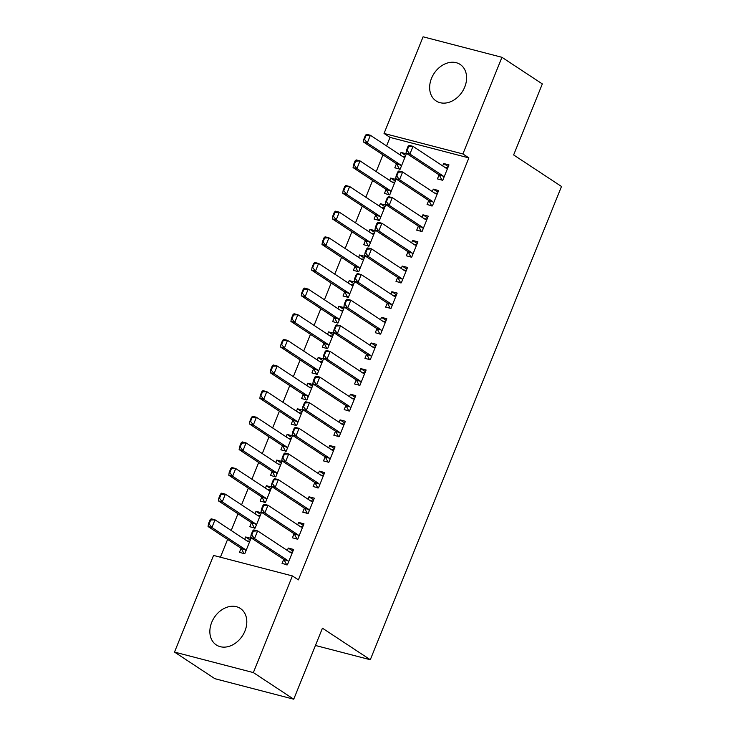 <?xml version="1.0" encoding="UTF-8"?>
<svg xmlns="http://www.w3.org/2000/svg" width="736" height="736" viewBox="0 0 736 736"><rect width="100%" height="100%" fill="white"/><g stroke="black" fill="none" stroke-linecap="round" stroke-linejoin="round"><path stroke-width="1.1" d="M464.747 87.004A21.859 16.808 123.4 0 1 436.089 100.933A21.859 16.808 123.4 0 1 431.498 78.366A21.859 16.808 123.4 0 1 460.147 64.437A21.859 16.808 123.4 0 1 464.747 87.004M244.95 631.019A21.859 16.808 123.4 0 1 216.301 644.938A21.859 16.808 123.4 0 1 211.71 622.371A21.859 16.808 123.4 0 1 240.359 608.451A21.859 16.808 123.4 0 1 244.95 631.019M390.025 137.393L384.045 133.446L423.09 36.8L501.943 57.307L542.331 83.922L513.636 154.937L561.494 186.484L370.291 659.732L322.432 628.185L293.738 699.2L214.884 678.693L174.506 652.078L213.55 555.432L292.404 575.929L298.393 579.876L468.878 157.9L390.025 137.393L386.575 145.949M382.978 154.845L376.216 171.589M372.618 180.486L365.856 197.22M362.259 206.117L355.497 222.861M351.9 231.757L345.138 248.492M341.541 257.398L334.779 274.132M331.182 283.029L324.42 299.764M320.832 308.669L314.07 325.404M310.472 334.3L303.71 351.044M300.113 359.941L293.351 376.676M289.754 385.581L282.992 402.316M279.395 411.212L272.633 427.947M269.036 436.853L262.274 453.588M258.676 462.484L251.914 479.228M248.326 488.124L241.564 504.859M237.967 513.765L231.205 530.5M227.608 539.396L220.414 557.207M315.44 645.472L370.291 659.732M386.096 189.382L384.45 193.458L389.776 194.838L395.996 179.455L390.669 178.075L389.694 180.476M428.72 200.468L427.073 204.534L432.4 205.924L438.619 190.541L433.292 189.152L432.317 191.553M365.378 240.654L363.731 244.729L369.067 246.109L375.277 230.727L369.95 229.347L368.984 231.748M408.002 251.74L406.355 255.806L411.691 257.195L417.901 241.813L412.574 240.424L411.599 242.825M344.669 291.925L343.022 296.001L348.349 297.381L354.559 282.008L349.232 280.618L348.266 283.02M387.283 303.011L385.646 307.087L390.972 308.467L397.182 293.084L391.856 291.704L390.89 294.106M323.95 343.206L322.304 347.272L327.63 348.662L333.85 333.279L328.523 331.89L327.548 334.291M366.574 354.283L364.927 358.358L370.254 359.738L376.473 344.356L371.137 342.976L370.171 345.377M303.232 394.478L301.585 398.544L306.912 399.933L313.131 384.551L307.804 383.162L306.829 385.563M345.856 405.554L344.209 409.63L349.536 411.01L355.755 395.628L350.428 394.248L349.453 396.649M282.514 445.749L280.876 449.816L286.203 451.205L292.413 435.822L287.086 434.433L286.12 436.834M325.137 456.826L323.5 460.902L328.826 462.291L335.036 446.908L329.71 445.519L328.744 447.92M261.804 497.021L260.158 501.096L265.484 502.476L271.704 487.094L266.368 485.714L265.402 488.115M304.428 508.107L302.781 512.173L308.108 513.562L314.318 498.18L308.991 496.791L308.025 499.192M241.086 548.292L239.439 552.368L244.766 553.748L250.985 538.366L245.658 536.986L244.683 539.387M283.71 559.378L282.063 563.445L287.39 564.834L293.609 549.452L288.282 548.062L287.307 550.464M294.069 533.738L292.422 537.814L297.749 539.194L303.968 523.811L298.641 522.431L297.666 524.832M251.445 522.661L249.798 526.728L255.125 528.117L261.344 512.734L256.018 511.345L255.042 513.746M314.787 482.466L313.14 486.542L318.467 487.922L324.677 472.54L319.35 471.16L318.384 473.561M272.164 471.38L270.517 475.456L275.844 476.845L282.054 461.463L276.727 460.074L275.761 462.475M335.496 431.195L333.85 435.261L339.186 436.65L345.396 421.268L340.069 419.879L339.094 422.28M292.873 420.109L291.235 424.184L296.562 425.564L302.772 410.182L297.445 408.802L296.479 411.203M356.215 379.923L354.568 383.99L359.895 385.379L366.114 369.996L360.787 368.607L359.812 371.008M313.591 368.837L311.944 372.913L317.271 374.293L323.49 358.91L318.164 357.53L317.188 359.932M376.933 328.652L375.286 332.718L380.613 334.107L386.823 318.725L381.496 317.336L380.53 319.737M334.31 317.566L332.663 321.632L337.99 323.021L344.209 307.639L338.873 306.259L337.907 308.66M397.642 277.371L396.005 281.446L401.332 282.826L407.542 267.453L402.215 266.064L401.249 268.465M355.019 266.294L353.381 270.36L358.708 271.75L364.918 256.367L359.591 254.978L358.625 257.379M418.361 226.099L416.714 230.175L422.041 231.555L428.26 216.172L422.933 214.792L421.958 217.194M375.737 215.022L374.09 219.089L379.417 220.478L385.636 205.096L380.31 203.706L379.334 206.108M439.079 174.828L437.432 178.903L442.759 180.283L448.978 164.901L443.642 163.521L442.676 165.922M396.456 163.742L394.809 167.817L400.136 169.206L406.355 153.824L401.028 152.435L400.053 154.836M501.943 57.307L462.898 153.953L384.045 133.446M293.738 699.2L253.359 672.584L174.506 652.078M468.878 157.9L462.898 153.953M292.404 575.929L253.359 672.584M292.928 551.135L288.282 548.062M250.304 540.049L245.658 536.986M303.287 525.495L298.641 522.431M260.664 514.409L256.018 511.345M313.646 499.854L308.991 496.791M271.023 488.778L266.368 485.714M324.006 474.223L319.35 471.16M281.382 463.137L276.727 460.074M334.356 448.583L329.71 445.519M291.741 437.506L287.086 434.433M344.715 422.952L340.069 419.879M302.091 411.866L297.445 408.802M355.074 397.311L350.428 394.248M312.45 386.225L307.804 383.162M365.433 371.671L360.787 368.607M322.81 360.594L318.164 357.53M375.792 346.04L371.137 342.976M333.169 334.954L328.523 331.89M386.152 320.399L381.496 317.336M343.528 309.322L338.873 306.259M396.511 294.768L391.856 291.704M353.887 283.682L349.232 280.618M406.861 269.128L402.215 266.064M364.246 258.042L359.591 254.978M417.22 243.496L412.574 240.424M374.596 232.41L369.95 229.347M427.579 217.856L422.933 214.792M384.956 206.77L380.31 203.706M437.938 192.216L433.292 189.152M395.315 181.139L390.669 178.075M448.298 166.584L443.642 163.521M405.674 155.498L401.028 152.435M292.486 552.239L291.888 552.166M289.634 552L291.281 552.156M252.669 530.96L251.114 534.805L251.749 534.971L253.304 531.125L252.669 530.96L253.791 529.902L257.628 530.904L290.527 552.589A2.806 1.73 104.6 0 0 290.858 552.736A2.806 1.73 104.6 0 0 291.033 552.773L292.22 552.883M288.586 561.872L287.822 560.703A2.806 1.73 104.6 0 0 287.426 560.28L254.518 538.596L250.682 537.593L251.114 534.805M286.736 564.908L283.995 559.7A2.806 1.73 104.6 0 0 283.59 559.286L250.682 537.593M253.304 531.125L257.628 530.904L254.518 538.596L251.749 534.971M249.265 541.089L249.863 541.153M210.045 519.874L208.49 523.719L209.134 523.894L210.68 520.048L210.045 519.874L211.168 518.825L215.004 519.818L211.894 527.51L244.803 549.203A2.806 1.73 -75.4 0 1 245.208 549.617L245.962 550.795M209.134 523.894L211.894 527.51L208.058 526.516L240.966 548.2A2.806 1.73 -75.4 0 1 241.371 548.624L244.113 553.822M249.596 541.797L248.409 541.687A2.806 1.73 -75.4 0 1 248.234 541.659A2.806 1.73 -75.4 0 1 247.903 541.512L215.004 519.818L210.68 520.048M248.658 541.07L247.011 540.914M208.49 523.719L208.058 526.516M302.836 526.599L302.248 526.534M299.994 526.36L301.631 526.516M263.028 505.319L261.473 509.165L262.108 509.34L263.663 505.494L263.028 505.319L264.15 504.27L267.987 505.264L300.886 526.958A2.806 1.73 104.6 0 0 301.217 527.105A2.806 1.73 104.6 0 0 301.392 527.132L302.579 527.243M298.945 536.24L298.181 535.063A2.806 1.73 104.6 0 0 297.776 534.649L264.877 512.955L261.041 511.962L261.473 509.165M297.096 539.267L294.345 534.069A2.806 1.73 104.6 0 0 293.94 533.646L261.041 511.962M263.663 505.494L267.987 505.264L264.877 512.955L262.108 509.34M313.196 500.958L312.607 500.894M310.344 500.728L311.99 500.876M273.387 479.688L271.832 483.534L272.467 483.699L274.022 479.854L273.387 479.688L274.51 478.63L278.346 479.624L311.245 501.317A2.806 1.73 104.6 0 0 311.576 501.464A2.806 1.73 104.6 0 0 311.751 501.492L312.938 501.602M309.304 510.6L308.54 509.432A2.806 1.73 104.6 0 0 308.136 509.008L275.236 487.315L271.4 486.321L271.832 483.534M307.455 513.636L304.704 508.429A2.806 1.73 104.6 0 0 304.299 508.015L271.4 486.321M274.022 479.854L278.346 479.624L275.236 487.315L272.467 483.699M259.624 515.448L260.213 515.513M220.404 494.242L218.85 498.088L219.484 498.254L221.039 494.408L220.404 494.242L221.527 493.184L225.363 494.178L222.254 501.869L255.153 523.563A2.806 1.73 -75.4 0 1 255.558 523.986L256.321 525.154M219.484 498.254L222.254 501.869L218.417 500.876L251.326 522.569A2.806 1.73 -75.4 0 1 251.721 522.983L254.472 528.19M259.955 516.157L258.768 516.046A2.806 1.73 -75.4 0 1 258.594 516.019A2.806 1.73 -75.4 0 1 258.262 515.872L225.363 494.178L221.039 494.408M259.017 515.43L257.37 515.283M218.85 498.088L218.417 500.876M269.983 489.808L270.572 489.882M230.764 468.602L229.209 472.448L229.844 472.613L231.398 468.768L230.764 468.602L231.886 467.544L235.722 468.547L232.613 476.238L265.512 497.922A2.806 1.73 -75.4 0 1 265.917 498.346L266.68 499.523M229.844 472.613L232.613 476.238L228.776 475.235L261.676 496.929A2.806 1.73 -75.4 0 1 262.08 497.352L264.831 502.55M270.314 490.526L269.128 490.415A2.806 1.73 -75.4 0 1 268.953 490.378A2.806 1.73 -75.4 0 1 268.622 490.231L235.722 468.547L231.398 468.768M269.367 489.799L267.729 489.642M229.209 472.448L228.776 475.235M323.555 475.327L322.957 475.263M320.703 475.088L322.35 475.244M283.737 454.048L282.192 457.893L282.826 458.059L284.381 454.213L283.737 454.048L284.86 452.99L288.696 453.992L321.604 475.677A2.806 1.73 104.6 0 0 321.936 475.833A2.806 1.73 104.6 0 0 322.101 475.861L323.297 475.971M319.663 484.969L318.9 483.791A2.806 1.73 104.6 0 0 318.495 483.368L285.596 461.684L281.759 460.681L282.192 457.893M317.814 487.996L315.063 482.798A2.806 1.73 104.6 0 0 314.658 482.374L281.759 460.681M284.381 454.213L288.696 453.992L285.596 461.684L282.826 458.059M333.914 449.687L333.316 449.622M331.062 449.457L332.709 449.604M294.096 428.416L292.542 432.262L293.186 432.428L294.74 428.582L294.096 428.416L295.219 427.358L299.055 428.352L331.964 450.046A2.806 1.73 104.6 0 0 332.295 450.193A2.806 1.73 104.6 0 0 332.46 450.22L333.656 450.331M330.022 459.328L329.259 458.151A2.806 1.73 104.6 0 0 328.854 457.737L295.955 436.043L292.118 435.05L292.542 432.262M328.173 462.364L325.422 457.157A2.806 1.73 104.6 0 0 325.018 456.734L292.118 435.05M294.74 428.582L299.055 428.352L295.955 436.043L293.186 432.428M280.333 464.177L280.931 464.241M241.123 442.971L239.568 446.816L240.203 446.982L241.758 443.136L241.123 442.971L242.245 441.913L246.082 442.906L242.972 450.598L275.871 472.291A2.806 1.73 -75.4 0 1 276.276 472.705L277.04 473.883M240.203 446.982L242.972 450.598L239.136 449.604L272.035 471.288A2.806 1.73 -75.4 0 1 272.44 471.712L275.19 476.919M280.674 464.885L279.487 464.775A2.806 1.73 -75.4 0 1 279.312 464.747A2.806 1.73 -75.4 0 1 278.981 464.6L246.082 442.906L241.758 443.136M279.726 464.158L278.079 464.011M239.568 446.816L239.136 449.604M290.692 438.536L291.29 438.61M251.473 417.33L249.927 421.176L250.562 421.342L252.117 417.496L251.473 417.33L252.595 416.272L256.432 417.275L253.331 424.966L286.23 446.651A2.806 1.73 -75.4 0 1 286.635 447.074L287.399 448.242M250.562 421.342L253.331 424.966L249.495 423.964L282.394 445.657A2.806 1.73 -75.4 0 1 282.799 446.071L285.55 451.278M291.033 439.254L289.837 439.144A2.806 1.73 -75.4 0 1 289.671 439.107A2.806 1.73 -75.4 0 1 289.34 438.96L256.432 417.275L252.117 417.496M290.085 438.527L288.438 438.371M249.927 421.176L249.495 423.964M344.273 424.056L343.675 423.982M341.421 423.816L343.068 423.973M304.456 402.776L302.901 406.622L303.545 406.787L305.1 402.942L304.456 402.776L305.578 401.718L309.414 402.721L342.323 424.405A2.806 1.73 104.6 0 0 342.645 424.552A2.806 1.73 104.6 0 0 342.82 424.589L344.006 424.7M340.372 433.688L339.618 432.52A2.806 1.73 104.6 0 0 339.213 432.096L306.305 410.412L302.468 409.409L302.901 406.622M338.532 436.724L335.782 431.517A2.806 1.73 104.6 0 0 335.377 431.103L302.468 409.409M305.1 402.942L309.414 402.721L306.305 410.412L303.545 406.787M301.052 412.905L301.65 412.97M261.832 391.699L260.277 395.545L260.921 395.71L262.476 391.865L261.832 391.699L262.954 390.641L266.791 391.635L263.681 399.326L296.59 421.02A2.806 1.73 -75.4 0 1 296.994 421.434L297.758 422.611M260.921 395.71L263.681 399.326L259.854 398.332L292.753 420.017A2.806 1.73 -75.4 0 1 293.158 420.44L295.909 425.638M301.392 413.614L300.196 413.503A2.806 1.73 -75.4 0 1 300.03 413.476A2.806 1.73 -75.4 0 1 299.699 413.328L266.791 391.635L262.476 391.865M300.444 412.887L298.798 412.73M260.277 395.545L259.854 398.332M354.632 398.415L354.034 398.351M351.78 398.176L353.427 398.332M314.815 377.145L313.26 380.99L313.904 381.156L315.45 377.31L314.815 377.145L315.937 376.087L319.774 377.08L352.673 398.774A2.806 1.73 104.6 0 0 353.004 398.921A2.806 1.73 104.6 0 0 353.179 398.949L354.366 399.059M350.732 408.057L349.977 406.879A2.806 1.73 104.6 0 0 349.572 406.465L316.664 384.772L312.828 383.778L313.26 380.99M348.882 411.084L346.141 405.886A2.806 1.73 104.6 0 0 345.736 405.462L312.828 383.778M315.45 377.31L319.774 377.08L316.664 384.772L313.904 381.156M311.411 387.265L312.009 387.329M272.191 366.059L270.636 369.904L271.28 370.07L272.835 366.224L272.191 366.059L273.314 365.001L277.15 365.994L274.04 373.686L306.949 395.379A2.806 1.73 -75.4 0 1 307.354 395.802L308.108 396.971M271.28 370.07L274.04 373.686L270.204 372.692L303.112 394.386A2.806 1.73 -75.4 0 1 303.517 394.8L306.268 400.007M311.742 387.982L310.555 387.863A2.806 1.73 -75.4 0 1 310.38 387.835A2.806 1.73 -75.4 0 1 310.058 387.688L277.15 365.994L272.835 366.224M310.804 387.246L309.157 387.099M270.636 369.904L270.204 372.692M364.982 372.775L364.394 372.71M362.14 372.545L363.786 372.701M325.174 351.504L323.619 355.35L324.254 355.516L325.809 351.67L325.174 351.504L326.296 350.446L330.133 351.449L363.032 373.134A2.806 1.73 104.6 0 0 363.363 373.281A2.806 1.73 104.6 0 0 363.538 373.308L364.725 373.428M361.091 382.416L360.327 381.248A2.806 1.73 104.6 0 0 359.932 380.825L327.023 359.14L323.187 358.138L323.619 355.35M359.242 385.452L356.5 380.245A2.806 1.73 104.6 0 0 356.095 379.831L323.187 358.138M325.809 351.67L330.133 351.449L327.023 359.14L324.254 355.516M321.77 361.634L322.368 361.698M282.55 340.418L280.996 344.264L281.64 344.43L283.185 340.584L282.55 340.418L283.673 339.36L287.509 340.363L284.4 348.054L317.308 369.739A2.806 1.73 -75.4 0 1 317.713 370.162L318.467 371.34M281.64 344.43L284.4 348.054L280.563 347.052L313.472 368.745A2.806 1.73 -75.4 0 1 313.876 369.168L316.618 374.366M322.101 362.342L320.914 362.232A2.806 1.73 -75.4 0 1 320.74 362.204A2.806 1.73 -75.4 0 1 320.408 362.048L287.509 340.363L283.185 340.584M321.163 361.615L319.516 361.459M280.996 344.264L280.563 347.052M375.342 347.144L374.753 347.079M372.499 346.904L374.136 347.061M335.533 325.864L333.978 329.71L334.613 329.875L336.168 326.03L335.533 325.864L336.656 324.815L340.492 325.809L373.391 347.493A2.806 1.73 104.6 0 0 373.722 347.65A2.806 1.73 104.6 0 0 373.897 347.677L375.084 347.788M371.45 356.785L370.686 355.608A2.806 1.73 104.6 0 0 370.282 355.184L337.382 333.5L333.546 332.506L333.978 329.71M369.601 359.812L366.85 354.614A2.806 1.73 104.6 0 0 366.445 354.191L333.546 332.506M336.168 326.03L340.492 325.809L337.382 333.5L334.613 329.875M332.129 335.993L332.718 336.058M292.91 314.787L291.355 318.633L291.99 318.798L293.544 314.953L292.91 314.787L294.032 313.729L297.868 314.723L294.759 322.414L327.658 344.108A2.806 1.73 -75.4 0 1 328.063 344.522L328.826 345.699M291.99 318.798L294.759 322.414L290.922 321.42L323.822 343.105A2.806 1.73 -75.4 0 1 324.226 343.528L326.977 348.735M332.46 336.702L331.274 336.591A2.806 1.73 -75.4 0 1 331.099 336.564A2.806 1.73 -75.4 0 1 330.768 336.416L297.868 314.723L293.544 314.953M331.522 335.975L329.875 335.828M291.355 318.633L290.922 321.42M385.701 321.503L385.103 321.439M382.849 321.273L384.496 321.42M345.892 300.233L344.338 304.078L344.972 304.244L346.527 300.398L345.892 300.233L347.015 299.175L350.851 300.168L383.75 321.862A2.806 1.73 104.6 0 0 384.082 322.009A2.806 1.73 104.6 0 0 384.256 322.037L385.443 322.147M381.809 331.145L381.046 329.967A2.806 1.73 104.6 0 0 380.641 329.553L347.742 307.86L343.905 306.866L344.338 304.078M379.96 334.181L377.209 328.974A2.806 1.73 104.6 0 0 376.804 328.55L343.905 306.866M346.527 300.398L350.851 300.168L347.742 307.86L344.972 304.244M342.488 310.353L343.077 310.426M303.269 289.147L301.714 292.992L302.349 293.158L303.904 289.312L303.269 289.147L304.391 288.089L308.228 289.092L305.118 296.783L338.017 318.467A2.806 1.73 -75.4 0 1 338.422 318.89L339.186 320.059M302.349 293.158L305.118 296.783L301.282 295.78L334.181 317.474A2.806 1.73 -75.4 0 1 334.586 317.888L337.336 323.095M342.82 311.07L341.633 310.96A2.806 1.73 -75.4 0 1 341.458 310.923A2.806 1.73 -75.4 0 1 341.127 310.776L308.228 289.092L303.904 289.312M341.872 310.344L340.234 310.187M301.714 292.992L301.282 295.78M396.06 295.872L395.462 295.798M393.208 295.633L394.855 295.789M356.242 274.592L354.697 278.438L355.332 278.604L356.886 274.758L356.242 274.592L357.365 273.534L361.201 274.537L394.11 296.222A2.806 1.73 104.6 0 0 394.441 296.369A2.806 1.73 104.6 0 0 394.606 296.406L395.802 296.516M392.168 305.514L391.405 304.336A2.806 1.73 104.6 0 0 391 303.913L358.101 282.228L354.264 281.226L354.697 278.438M390.319 308.54L387.568 303.333A2.806 1.73 104.6 0 0 387.164 302.919L354.264 281.226M356.886 274.758L361.201 274.537L358.101 282.228L355.332 278.604M352.838 284.722L353.436 284.786M313.628 263.516L312.073 267.361L312.708 267.527L314.263 263.681L313.628 263.516L314.75 262.458L318.587 263.451L315.477 271.142L348.376 292.836A2.806 1.73 -75.4 0 1 348.781 293.25L349.545 294.428M312.708 267.527L315.477 271.142L311.641 270.149L344.54 291.833A2.806 1.73 -75.4 0 1 344.945 292.256L347.696 297.454M353.179 285.43L351.983 285.32A2.806 1.73 -75.4 0 1 351.817 285.292A2.806 1.73 -75.4 0 1 351.486 285.145L318.587 263.451L314.263 263.681M352.231 284.703L350.584 284.547M312.073 267.361L311.641 270.149M406.419 270.232L405.821 270.167M403.567 269.992L405.214 270.149M366.602 248.961L365.047 252.807L365.691 252.972L367.246 249.127L366.602 248.961L367.724 247.903L371.56 248.897L404.469 270.59A2.806 1.73 104.6 0 0 404.8 270.738A2.806 1.73 104.6 0 0 404.966 270.765L406.162 270.876M402.528 279.873L401.764 278.696A2.806 1.73 104.6 0 0 401.359 278.282L368.451 256.588L364.624 255.594L365.047 252.807M400.678 282.9L397.928 277.702A2.806 1.73 104.6 0 0 397.523 277.279L364.624 255.594M367.246 249.127L371.56 248.897L368.451 256.588L365.691 252.972M363.198 259.081L363.796 259.146M323.978 237.875L322.423 241.721L323.067 241.886L324.622 238.041L323.978 237.875L325.1 236.817L328.937 237.82L325.836 245.511L358.736 267.196A2.806 1.73 -75.4 0 1 359.14 267.619L359.904 268.787M323.067 241.886L325.836 245.511L322 244.508L354.899 266.202A2.806 1.73 -75.4 0 1 355.304 266.616L358.055 271.823M363.538 259.799L362.342 259.679A2.806 1.73 -75.4 0 1 362.176 259.652A2.806 1.73 -75.4 0 1 361.845 259.504L328.937 237.82L324.622 238.041M362.59 259.072L360.944 258.916M322.423 241.721L322 244.508M416.778 244.6L416.18 244.527M413.926 244.361L415.573 244.518M376.961 223.321L375.406 227.166L376.05 227.332L377.605 223.486L376.961 223.321L378.083 222.263L381.92 223.266L414.828 244.95A2.806 1.73 104.6 0 0 415.15 245.097A2.806 1.73 104.6 0 0 415.325 245.134L416.512 245.244M412.878 254.233L412.123 253.064A2.806 1.73 104.6 0 0 411.718 252.641L378.81 230.957L374.974 229.954L375.406 227.166M411.038 257.269L408.287 252.062A2.806 1.73 104.6 0 0 407.882 251.648L374.974 229.954M377.605 223.486L381.92 223.266L378.81 230.957L376.05 227.332M373.557 233.45L374.155 233.514M334.337 212.235L332.782 216.08L333.426 216.246L334.981 212.4L334.337 212.235L335.46 211.186L339.296 212.18L336.186 219.871L369.095 241.555A2.806 1.73 -75.4 0 1 369.5 241.978L370.263 243.156M333.426 216.246L336.186 219.871L332.35 218.877L365.258 240.562A2.806 1.73 -75.4 0 1 365.663 240.985L368.414 246.183M373.897 234.158L372.701 234.048A2.806 1.73 -75.4 0 1 372.536 234.02A2.806 1.73 -75.4 0 1 372.204 233.873L339.296 212.18L334.981 212.4M372.95 233.432L371.303 233.275M332.782 216.08L332.35 218.877M427.138 218.96L426.54 218.896M424.286 218.721L425.932 218.877M387.32 197.68L385.765 201.526L386.409 201.701L387.955 197.855L387.32 197.68L388.442 196.632L392.279 197.625L425.178 219.319A2.806 1.73 104.6 0 0 425.509 219.466A2.806 1.73 104.6 0 0 425.684 219.494L426.871 219.604M423.237 228.602L422.482 227.424A2.806 1.73 104.6 0 0 422.078 227.01L389.169 205.316L385.333 204.323L385.765 201.526M421.388 231.628L418.646 226.43A2.806 1.73 104.6 0 0 418.241 226.007L385.333 204.323M387.955 197.855L392.279 197.625L389.169 205.316L386.409 201.701M383.916 207.81L384.514 207.874M344.696 186.604L343.142 190.449L343.786 190.615L345.34 186.769L344.696 186.604L345.819 185.546L349.655 186.539L346.546 194.23L379.454 215.924A2.806 1.73 -75.4 0 1 379.859 216.338L380.613 217.516M343.786 190.615L346.546 194.23L342.709 193.237L375.618 214.921A2.806 1.73 -75.4 0 1 376.022 215.344L378.773 220.552M384.247 208.518L383.06 208.408A2.806 1.73 -75.4 0 1 382.886 208.38A2.806 1.73 -75.4 0 1 382.554 208.233L349.655 186.539L345.34 186.769M383.309 207.791L381.662 207.644M343.142 190.449L342.709 193.237M437.488 193.32L436.899 193.255M434.645 193.09L436.292 193.237M397.679 172.049L396.124 175.895L396.759 176.06L398.314 172.215L397.679 172.049L398.802 170.991L402.638 171.985L435.537 193.678A2.806 1.73 104.6 0 0 435.868 193.826A2.806 1.73 104.6 0 0 436.043 193.853L437.23 193.964M433.596 202.961L432.832 201.793A2.806 1.73 104.6 0 0 432.428 201.37L399.528 179.676L395.692 178.682L396.124 175.895M431.747 205.997L428.996 200.79A2.806 1.73 104.6 0 0 428.6 200.376L395.692 178.682M398.314 172.215L402.638 171.985L399.528 179.676L396.759 176.06M394.275 182.169L394.873 182.243M355.056 160.963L353.501 164.809L354.145 164.974L355.69 161.129L355.056 160.963L356.178 159.905L360.014 160.908L356.905 168.599L389.813 190.284A2.806 1.73 -75.4 0 1 390.218 190.707L390.972 191.884M354.145 164.974L356.905 168.599L353.068 167.596L385.977 189.29A2.806 1.73 -75.4 0 1 386.382 189.704L389.123 194.911M394.606 182.887L393.42 182.776A2.806 1.73 -75.4 0 1 393.245 182.74A2.806 1.73 -75.4 0 1 392.914 182.592L360.014 160.908L355.69 161.129M393.668 182.16L392.021 182.004M353.501 164.809L353.068 167.596M447.847 167.688L447.258 167.615M445.004 167.449L446.642 167.606M408.038 146.409L406.484 150.254L407.118 150.42L408.673 146.574L408.038 146.409L409.161 145.351L412.997 146.354L445.896 168.038A2.806 1.73 104.6 0 0 446.228 168.185A2.806 1.73 104.6 0 0 446.402 168.222L447.589 168.332M443.955 177.33L443.192 176.152A2.806 1.73 104.6 0 0 442.787 175.729L409.888 154.045L406.051 153.042L406.484 150.254M442.106 180.357L439.355 175.159A2.806 1.73 104.6 0 0 438.95 174.736L406.051 153.042M408.673 146.574L412.997 146.354L409.888 154.045L407.118 150.42M404.634 156.538L405.223 156.602M365.415 135.332L363.86 139.178L364.495 139.343L366.05 135.498L365.415 135.332L366.537 134.274L370.374 135.268L367.264 142.959L400.163 164.652A2.806 1.73 -75.4 0 1 400.568 165.066L401.332 166.244M364.495 139.343L367.264 142.959L363.428 141.965L396.327 163.65A2.806 1.73 -75.4 0 1 396.732 164.073L399.482 169.28M404.966 157.246L403.779 157.136A2.806 1.73 -75.4 0 1 403.604 157.108A2.806 1.73 -75.4 0 1 403.273 156.961L370.374 135.268L366.05 135.498M404.027 156.52L402.38 156.363M363.86 139.178L363.428 141.965M287.426 560.28L283.59 559.286M287.822 560.703L283.995 559.7M241.371 548.624L245.208 549.617M240.966 548.2L244.803 549.203M297.776 534.649L293.94 533.646M298.181 535.063L294.345 534.069M308.136 509.008L304.299 508.015M308.54 509.432L304.704 508.429M251.721 522.983L255.558 523.986M251.326 522.569L255.153 523.563M262.08 497.352L265.917 498.346M261.676 496.929L265.512 497.922M318.495 483.368L314.658 482.374M318.9 483.791L315.063 482.798M328.854 457.737L325.018 456.734M329.259 458.151L325.422 457.157M272.44 471.712L276.276 472.705M272.035 471.288L275.871 472.291M282.799 446.071L286.635 447.074M282.394 445.657L286.23 446.651M339.213 432.096L335.377 431.103M339.618 432.52L335.782 431.517M293.158 420.44L296.994 421.434M292.753 420.017L296.59 421.02M349.572 406.465L345.736 405.462M349.977 406.879L346.141 405.886M303.517 394.8L307.354 395.802M303.112 394.386L306.949 395.379M359.932 380.825L356.095 379.831M360.327 381.248L356.5 380.245M313.876 369.168L317.713 370.162M313.472 368.745L317.308 369.739M370.282 355.184L366.445 354.191M370.686 355.608L366.85 354.614M324.226 343.528L328.063 344.522M323.822 343.105L327.658 344.108M380.641 329.553L376.804 328.55M381.046 329.967L377.209 328.974M334.586 317.888L338.422 318.89M334.181 317.474L338.017 318.467M391 303.913L387.164 302.919M391.405 304.336L387.568 303.333M344.945 292.256L348.781 293.25M344.54 291.833L348.376 292.836M401.359 278.282L397.523 277.279M401.764 278.696L397.928 277.702M355.304 266.616L359.14 267.619M354.899 266.202L358.736 267.196M411.718 252.641L407.882 251.648M412.123 253.064L408.287 252.062M365.663 240.985L369.5 241.978M365.258 240.562L369.095 241.555M422.078 227.01L418.241 226.007M422.482 227.424L418.646 226.43M376.022 215.344L379.859 216.338M375.618 214.921L379.454 215.924M432.428 201.37L428.6 200.376M432.832 201.793L428.996 200.79M386.382 189.704L390.218 190.707M385.977 189.29L389.813 190.284M442.787 175.729L438.95 174.736M443.192 176.152L439.355 175.159M396.732 164.073L400.568 165.066M396.327 163.65L400.163 164.652"/></g></svg>

